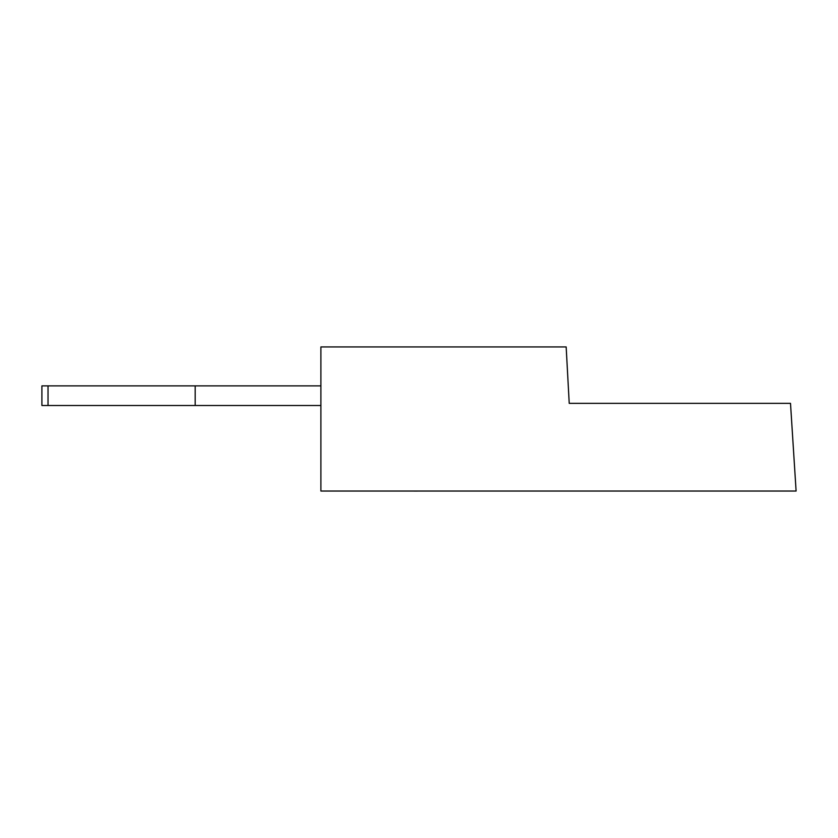 <?xml version="1.0" encoding="UTF-8"?>
<svg xmlns="http://www.w3.org/2000/svg" width="838" height="838" viewBox="0 0 838 838"><rect width="100%" height="100%" fill="white"/><g stroke="black" fill="none" stroke-linecap="round" stroke-linejoin="round"><path stroke-width="1.26" d="M796.1 491.037L320.891 491.037L320.891 346.932L566.163 346.932L569.222 403.35L790.506 403.35L796.1 491.037M320.891 385.878L195.191 385.878L195.191 405.498L320.891 405.498M48.028 385.878L48.028 405.498L41.9 405.498L41.9 385.878L195.191 385.878M48.028 405.498L195.191 405.498M421.504 491.037L414.14 491.068M414.318 491.037L380.002 491.037"/></g></svg>
